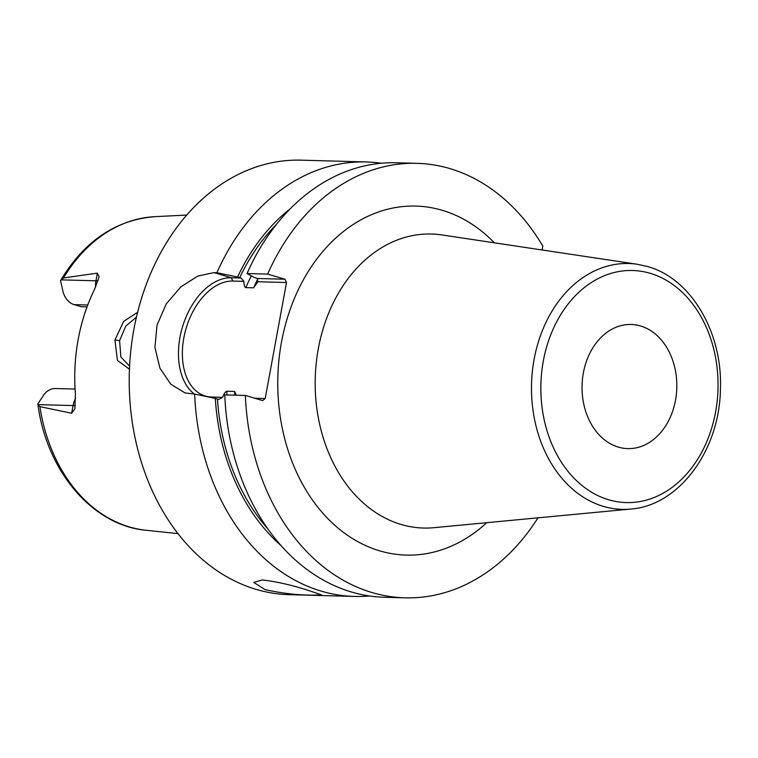 <?xml version="1.0" encoding="UTF-8"?>
<svg xmlns="http://www.w3.org/2000/svg" width="758" height="758" viewBox="0 0 758 758"><rect width="100%" height="100%" fill="white"/><g stroke="black" fill="none" stroke-linecap="round" stroke-linejoin="round"><path stroke-width="1.14" d="M146.142 530.268A157.133 119.887 91.6 0 1 129.381 526.924A157.133 119.887 -88.4 0 1 39.899 406.639L37.9 404.336C46.57 471.012 92.438 525.569 146.142 530.268L178.007 533.613M60.507 280.668L63.52 277.949A157.133 119.887 -88.4 0 1 154.708 216.674C115.652 219.867 84.271 241.167 60.545 280.574L63.009 291.669A20.693 15.795 -88.4 0 0 74.18 304.64L81.191 306.715L87.056 306.876M37.909 403.787L44.154 394.359A20.693 15.795 -88.4 0 1 55.552 388.522L75.089 389.053M95.565 287.159A20.693 15.795 -88.4 0 1 95.963 280.811L97.375 273.136L63.52 277.949M97.375 273.136L99.127 276.793L94.466 289.537A160.194 122.228 91.6 0 0 75.393 393.487L74.909 408.77L71.659 413.243L73.071 405.568L38.175 404.62M39.899 406.639L71.659 413.243M129.447 369.222L117.414 360.41L114.932 339.906L123.649 321.392L137.596 312.334M381.236 163.254A217.328 165.822 91.6 0 0 366.209 161.947L301.021 160.165A217.328 165.822 -88.4 0 0 130.755 351.125A217.328 165.822 -88.4 0 0 256.185 589.392A217.328 165.822 91.6 0 0 289.158 594.67L354.346 596.442A217.328 165.822 91.6 0 0 369.43 595.959M194.474 394.065A62.213 39.407 106.5 0 1 182.924 325.504A62.213 39.407 106.5 0 1 231.313 277.76L214.002 272.634L197.857 276.054L180.792 286.912L166.201 303.996L157.039 325.116L154.926 347.439L159.947 368.199L170.796 384.221L184.99 392.9L194.645 394.075A217.328 165.822 91.6 0 0 321.373 591.174A217.328 165.822 91.6 0 0 354.346 596.442M309.681 590.852L321.61 594.878L313.48 595.144C298.254 595.22 282.137 593.381 265.101 589.629L253.75 582.428L262.287 579.965C277.172 581.689 292.976 585.318 309.681 590.852M226.945 394.956A189.737 144.769 -88.4 0 1 226.784 391.251C225.486 391.526 224.093 393.554 222.606 397.344L218.768 399.39L215.3 398.395A199.373 152.121 91.6 0 0 281.142 545.646M290.342 208.677A199.373 152.121 91.6 0 0 237.576 277.03L241.044 278.025L243.886 281.36C243.991 285.226 244.626 287.32 245.81 287.623L253.608 287.832L257.796 281.739L257.531 278.48L254.29 277.485L247.032 273.534L267.64 274.093L284.951 279.228L286.505 282.526L257.796 281.739M245.365 395.458A217.328 165.822 91.6 0 0 405.066 597.835L384.458 597.266A217.328 165.822 91.6 0 1 224.756 394.899L245.365 395.458L262.675 400.594L265.215 398.509L286.505 282.526M194.645 394.075L215.3 398.395M254.679 398.215L265.215 398.509M236.316 395.212L234.592 391.46L226.784 391.251M222.606 397.344L211.577 397.04A59.456 37.654 106.5 0 1 183.806 338.002A59.456 37.654 106.5 0 1 232.867 281.066L243.886 281.36M405.066 597.835A217.328 165.822 91.6 0 0 538.009 517.828M542.103 249.979L542.813 246.123A217.328 165.822 91.6 0 0 416.928 163.33L396.32 162.771A217.328 165.822 91.6 0 0 247.032 273.534M416.928 163.33A217.328 165.822 91.6 0 0 267.64 274.093M214.002 272.634L216.921 272.709A217.328 165.822 91.6 0 1 366.209 161.947M284.951 279.228L257.531 278.48M232.867 281.066L231.313 277.76L241.044 278.025M237.576 277.03L216.921 272.709M618.329 447.106A62.09 47.375 91.6 0 0 627.747 448.613A62.09 47.375 91.6 0 0 676.392 394.056A62.09 47.375 91.6 0 0 640.557 325.978A62.09 47.375 91.6 0 0 631.139 324.471A62.09 47.375 91.6 0 0 582.485 379.028A62.09 47.375 91.6 0 0 618.329 447.106M129.59 366.133L120.882 357.037L119.584 340.683L125.809 326.073L136.44 317.119M87.757 305.01L74.18 304.64M98.028 280.687A10.347 1.336 -169.6 0 1 95.963 280.811L61.066 279.854M75.307 405.388A10.347 1.336 10.4 0 1 73.071 405.568A20.693 15.795 -88.4 0 1 75.573 398.348M268.086 529.188A196.635 150.027 -88.4 0 1 217.442 399.03M245.81 287.623A189.737 144.769 -88.4 0 1 251.334 275.874M239.718 277.665A196.635 150.027 -88.4 0 1 276.405 224.406M234.753 395.164A189.737 144.769 -88.4 0 1 234.592 391.46M253.608 287.832A189.737 144.769 -88.4 0 1 257.682 279.001M494.387 242.825A174.577 133.209 91.6 0 0 442.246 210.307A174.577 133.209 91.6 0 0 281.474 342.18A174.577 133.209 91.6 0 0 379.749 550.858A174.577 133.209 91.6 0 0 486.75 522.688M211.577 397.04L211.018 397.495M441.848 234.933A147.071 112.212 91.6 0 0 317.052 356.468A147.071 112.212 91.6 0 0 401.105 524.47A147.071 112.212 91.6 0 0 433.851 527.691L630.703 509.054A122.967 93.821 -88.4 0 1 603.321 506.363A122.967 93.821 -88.4 0 1 533.045 365.896A122.967 93.821 -88.4 0 1 637.383 264.286L441.848 234.933M650.222 273.316A116.088 88.572 -88.4 0 1 715.571 412.077A116.088 88.572 -88.4 0 1 608.665 499.768A116.088 88.572 -88.4 0 1 543.315 361.007A116.088 88.572 -88.4 0 1 650.222 273.316M114.932 339.906L119.584 340.683M154.708 216.674L186.705 215.064M637.383 264.286L647.72 266.579C691.192 278.556 722.62 332.601 720.432 388.769C719.882 449.854 679.291 505.633 630.703 509.054"/></g></svg>

